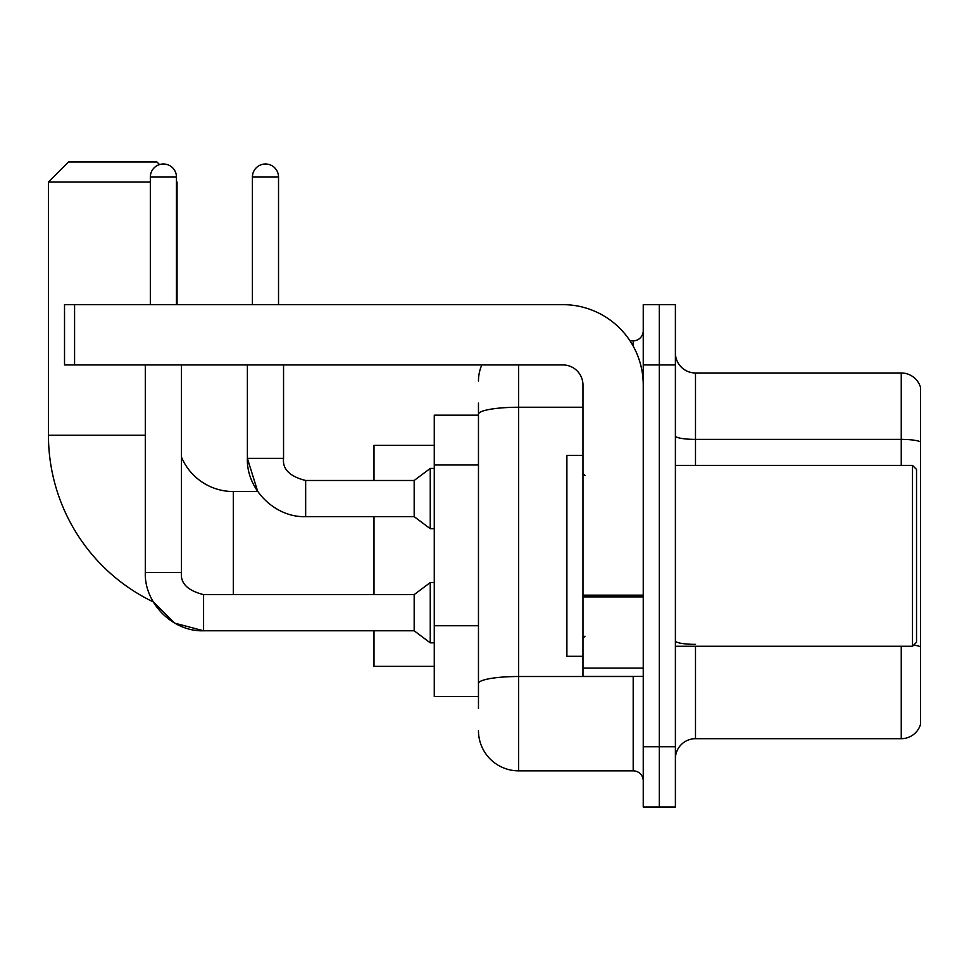 <?xml version="1.0" encoding="UTF-8"?>
<svg xmlns="http://www.w3.org/2000/svg" width="969" height="969" viewBox="0 0 969 969"><rect width="100%" height="100%" fill="white"/><g stroke="black" fill="none" stroke-linecap="round" stroke-linejoin="round"><path stroke-width="1.45" d="M478.468 452.935L478.468 403.116L478.468 415.168L434.269 415.168L434.269 696.493L478.468 696.493M478.468 708.557L478.468 403.116M518.657 364.938L518.657 770.852L633.193 770.852A10.041 10.041 0 0 1 643.246 780.893A10.041 10.041 0 0 0 633.193 770.852L633.193 676.398M643.246 746.736L643.246 807.02L659.32 807.02L659.32 746.736L659.32 807.02L675.393 807.02L675.393 746.736L659.32 746.736L659.32 364.938L659.32 746.736L643.246 746.736L643.246 364.938L659.32 364.938L659.32 304.654L659.32 364.938L675.393 364.938L675.393 746.736M675.393 364.938L675.393 304.654L643.246 304.654L643.246 364.938M629.995 340.822L633.193 340.822A10.041 10.041 0 0 0 643.246 330.78M478.468 690.473L478.468 637.796M478.468 381.011A40.189 40.189 0 0 1 481.823 364.938M518.657 770.852A40.189 40.189 0 0 1 478.468 730.662M675.393 758.788A20.095 20.095 0 0 1 695.488 738.693L901.255 738.693L901.255 646.262M920.55 387.443A20.095 20.095 0 0 0 901.255 372.98A20.095 20.095 0 0 1 920.55 387.443L920.55 724.231A20.095 20.095 0 0 1 901.255 738.693M920.55 441.912A20.095 3.488 180 0 0 901.255 439.393L901.255 372.98L695.488 372.98A20.095 20.095 0 0 1 675.393 352.886A20.095 20.095 0 0 0 695.488 372.98L695.488 465.411M203.575 594.651L203.575 630.783L174.723 623.14L153.259 601.906A184.873 184.873 0 0 1 48.45 435.263L48.45 182.075L68.545 161.98L156.966 161.98L159.546 164.573M233.323 594.615L233.323 491.537A56.263 56.263 0 0 1 181.469 457.126M176.455 181.469L176.455 182.075M150.328 182.075L48.45 182.075M177.061 304.654L177.061 182.075M373.986 516.647L373.986 594.615M373.986 630.783L373.986 666.357L434.269 666.357M434.269 445.316L373.986 445.316L373.986 480.479M150.328 304.654L150.328 177.061A13.057 13.057 0 0 1 163.386 163.991A13.057 13.057 0 0 1 176.455 177.061L176.455 304.654M145.302 572.509L181.469 572.509C180.258 583.229 187.623 590.606 203.575 594.615L414.175 594.615L414.175 630.783L203.575 630.783C172.821 631.885 144.211 603.275 145.302 572.509L145.302 364.938M414.175 594.615L430.248 582.563L430.248 642.847L434.269 642.847M181.469 572.509L181.469 364.938M252.412 304.654L252.412 177.061A13.057 13.057 0 0 1 265.47 163.991A13.057 13.057 0 0 1 278.527 177.061L278.527 304.654M233.323 491.537L257.742 491.537L247.386 458.373L283.554 458.373C282.342 469.093 289.707 476.469 305.659 480.479L414.175 480.479L414.175 516.647L305.659 516.647L305.659 480.479C289.707 476.469 282.342 469.093 283.554 458.373L283.554 364.938M414.175 480.479L430.248 468.427L430.248 528.711L434.269 528.711M643.246 676.398L582.963 676.398L582.963 595.148L643.246 595.148L643.246 385.032A80.379 80.379 0 0 0 562.868 304.654L74.577 304.654L74.577 364.938L562.868 364.938A20.095 20.095 0 0 1 582.963 385.032L582.963 595.148M74.577 364.938L64.523 364.938L64.523 304.654L74.577 304.654M912.507 465.411L916.529 469.432L916.529 642.241L912.507 646.262L912.507 465.411L675.393 465.411M582.963 455.357L566.889 455.357L566.889 656.304L582.963 656.304M478.468 464.987L434.269 464.987M478.468 625.744L434.269 625.744M636.694 676.398A10.041 1.744 0 0 1 633.193 676.507L518.657 676.507A40.189 6.977 180 0 0 478.468 683.484M478.468 414.223A40.189 6.977 180 0 1 518.657 407.246L582.963 407.246M633.193 346.115L633.193 340.822M695.488 646.262L695.488 738.693M901.255 465.411L901.255 439.393L695.488 439.393A20.095 3.488 -0 0 1 675.393 435.905M920.55 646.868A20.095 3.488 180 0 0 913.67 645.1M695.488 644.361A20.095 3.488 0 0 1 675.393 640.872M48.45 435.263L145.302 435.263M150.328 177.061L176.455 177.061M252.412 177.061L278.527 177.061M643.246 596.892L582.963 596.892M582.963 668.101L643.246 668.101M414.175 630.783L430.248 642.847M430.248 582.563L434.269 582.563M247.386 364.938L247.386 458.373C246.283 489.139 274.893 517.749 305.659 516.647M414.175 516.647L430.248 528.711M430.248 468.427L434.269 468.427M675.393 646.262L912.507 646.262M584.973 475.452L582.963 473.453M584.973 636.209L582.963 638.22"/></g></svg>
